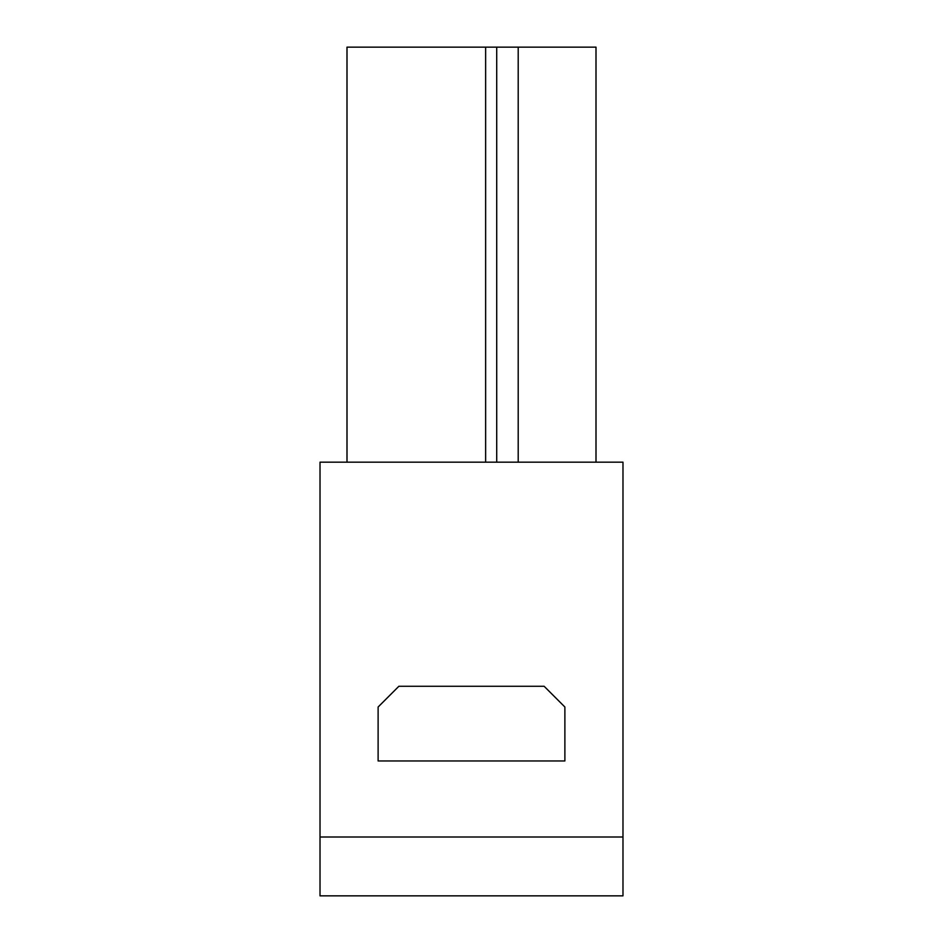 <?xml version="1.0" encoding="UTF-8"?>
<svg xmlns="http://www.w3.org/2000/svg" width="943" height="943" viewBox="0 0 943 943"><rect width="100%" height="100%" fill="white"/><g stroke="black" fill="none" stroke-linecap="round" stroke-linejoin="round"><path stroke-width="1.41" d="M564.881 707.014L544.123 686.268L398.877 686.268L378.119 707.014L378.119 760.966L564.881 760.966L564.881 707.014M485.633 462.164L485.633 47.15L596 47.15L596 462.164M347 462.164L347 47.15L485.633 47.15M622.981 837.007L622.981 462.164L320.019 462.164L320.019 837.007L622.981 837.007L622.981 895.85L320.019 895.85L320.019 837.007M496.713 462.164L496.713 47.15M518.202 462.164L518.202 47.15"/></g></svg>

